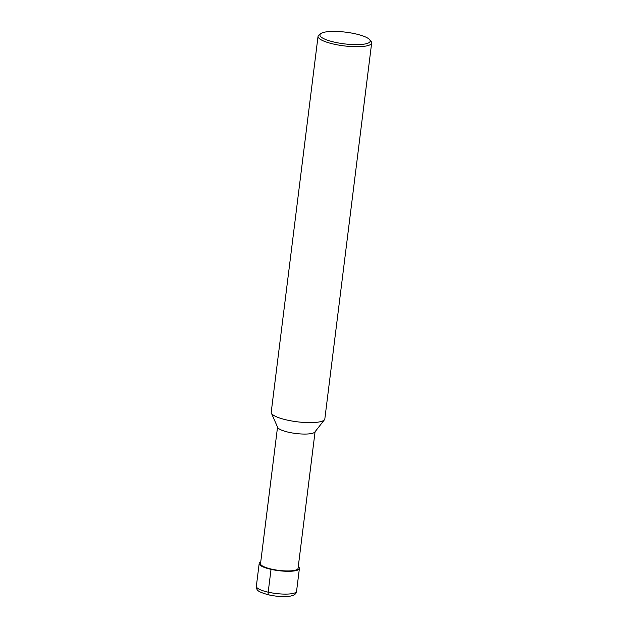<?xml version="1.0" encoding="UTF-8"?>
<svg xmlns="http://www.w3.org/2000/svg" width="628" height="628" viewBox="0 0 628 628"><rect width="100%" height="100%" fill="white"/><g stroke="black" fill="none" stroke-linecap="round" stroke-linejoin="round"><path stroke-width="0.94" d="M277.537 427.087L260.526 563.661A18.911 4.396 7.1 0 0 271.579 569.133A18.911 4.396 -172.9 0 0 298.057 568.34L315.068 431.758M271.367 413.122L277.678 427.409A18.911 4.396 7.1 0 0 288.629 432.252A18.911 4.396 -172.9 0 0 314.848 432.033L324.472 419.74A27.012 6.28 -172.9 0 1 287.02 420.046A27.012 6.28 7.1 0 1 271.367 413.122A27.012 6.28 7.1 0 1 271.218 412.235L318.043 36.314A27.012 6.28 7.1 0 0 333.837 44.125A27.012 6.28 -172.9 0 0 371.658 42.994L324.833 418.907A27.012 6.28 -172.9 0 1 324.472 419.74M320.822 33.59A25.324 5.888 7.1 0 0 334.732 42.217A25.324 5.888 -172.9 0 0 360.865 44.502A25.324 5.888 -172.9 0 0 369.633 39.666A25.324 5.888 -172.9 0 0 355.377 33.834A25.324 5.888 7.1 0 0 320.822 33.59L319.008 34.925A27.012 6.28 7.1 0 0 318.043 36.314M369.633 39.666L371.062 41.409A27.012 6.28 -172.9 0 1 371.658 42.994M260.738 561.981A20.261 4.71 7.1 0 0 259.183 563.497A20.261 4.71 7.1 0 0 271.029 569.353A20.261 4.71 7.1 0 0 299.399 568.505A20.261 4.71 7.1 0 0 298.261 566.66M271.029 569.353L268.187 592.165A3.376 1.264 102.6 0 0 269.161 594.865M256.342 586.309C257.354 589.394 254.568 590.964 268.831 594.904C276.501 596.522 283.354 596.977 289.39 596.27C294.014 595.58 296.4 593.931 296.557 591.317A20.261 4.71 -172.9 0 1 268.187 592.165A20.261 4.71 -172.9 0 1 256.342 586.309L259.183 563.497M296.557 591.317L299.399 568.505"/></g></svg>
